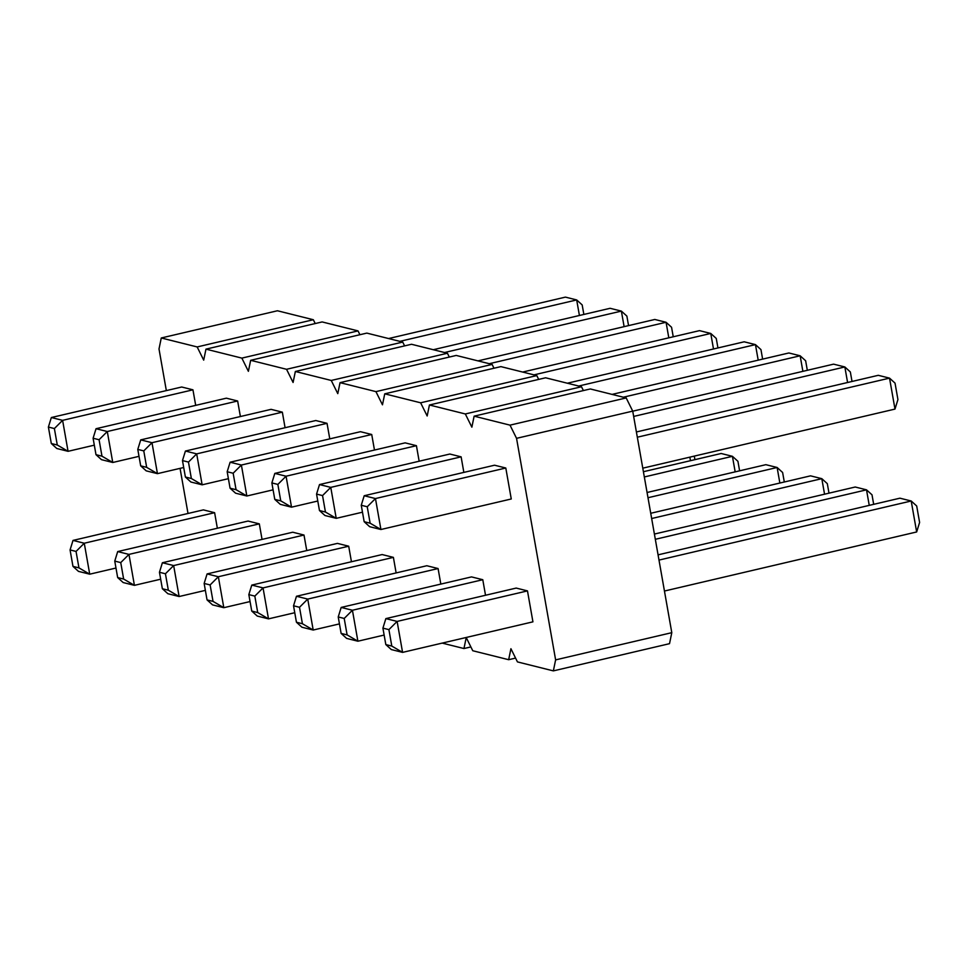 <?xml version="1.0" encoding="UTF-8"?>
<svg xmlns="http://www.w3.org/2000/svg" width="968" height="968" viewBox="0 0 968 968"><rect width="100%" height="100%" fill="white"/><g stroke="black" fill="none" stroke-linecap="round" stroke-linejoin="round"><path stroke-width="1.45" d="M166.339 390.6L159.006 348.964L161.269 337.977L197.169 346.943L203.691 360.132L205.966 349.146L322.138 321.933L358.027 330.899L359.914 334.722M205.966 349.146L241.855 358.112L248.389 371.313L250.651 360.314L286.552 369.292L293.086 382.481L295.349 371.482L331.25 380.46L337.784 393.649L340.046 382.65L375.935 391.629L382.469 404.818L384.744 393.831L420.632 402.797L427.166 415.986L429.429 404.999L465.33 413.965L471.864 427.166L474.126 416.167L510.015 425.146L516.549 438.335L555.62 659.886L553.357 670.885L517.457 661.906L510.922 648.717L508.66 659.704L472.759 650.738L466.225 637.549L463.962 648.536L442.207 643.103M188.01 513.476L180.06 468.355M362.48 512.193L336.223 518.34L325.442 512.036L319.464 510.535L324.958 515.52L336.223 518.34L330.766 487.376L319.5 484.569L449.854 454.028L461.119 456.848L463.853 472.396M384.139 635.056L357.894 641.215L347.113 634.899L341.123 633.411L346.629 638.396L357.894 641.215L352.425 610.251L341.172 607.432L471.513 576.904L482.778 579.711L485.525 595.26M391.798 646.067L402.579 652.384L397.122 621.42L385.857 618.612L516.21 588.072L527.475 590.891L532.932 621.843L402.579 652.384L391.326 649.564L385.821 644.579L382.917 628.135L388.906 629.624L391.798 646.067L385.821 644.579M505.804 468.016L375.463 498.556L364.198 495.737L494.551 465.209L505.804 468.016L511.261 498.98L380.92 529.508L369.655 526.701L364.162 521.704L361.258 505.26L367.235 506.76L370.139 523.204L364.162 521.704M273.085 489.844L246.84 496.003L236.059 489.687L230.069 488.199L235.575 493.184L246.84 496.003L241.383 465.039L230.118 462.22L360.459 431.692L371.724 434.499L374.471 450.047M294.756 612.72L268.499 618.867L263.042 587.903L251.777 585.096L382.13 554.555L393.395 557.374L396.13 572.923M339.453 623.888L313.196 630.035L302.415 623.731L296.438 622.23L301.931 627.228L313.196 630.035L307.739 599.083L296.474 596.264L426.827 565.736L438.081 568.543L440.827 584.091M416.421 445.679L286.068 476.208L274.815 473.4L405.156 442.86L416.421 445.679L419.156 461.216M115.978 568.034L89.722 574.181L78.953 567.877L72.963 566.377L78.468 571.374L89.722 574.181L84.264 543.229L73.011 540.41L203.353 509.882L214.618 512.689L217.352 528.238M94.32 445.159L68.062 451.318L57.281 445.002L51.304 443.513L56.797 448.499L68.062 451.318L62.605 420.354L51.34 417.535L181.694 387.006L192.947 389.826L195.693 405.362M237.644 400.994L107.291 431.522L96.038 428.715L226.379 398.175L237.644 400.994L240.391 416.542M304 535.038L173.659 565.566L162.394 562.747L292.747 532.219L304 535.038L306.747 550.574M160.676 579.203L134.419 585.35L123.638 579.045L117.66 577.557L123.154 582.542L134.419 585.35L128.962 554.398L117.697 551.578L248.05 521.05L259.315 523.857L262.05 539.406M282.341 412.162L151.988 442.703L140.723 439.883L271.076 409.343L282.341 412.162L285.076 427.711M250.059 601.551L223.814 607.698L218.344 576.734L207.091 573.927L337.433 543.387L348.698 546.206L351.444 561.755M228.4 478.676L202.143 484.823L196.686 453.871L185.42 451.052L315.774 420.523L327.027 423.331L329.773 438.879M197.169 346.943L313.329 319.73L315.229 323.554M241.855 358.112L358.027 330.899M161.269 337.977L277.441 310.764L313.329 319.73M250.651 360.314L366.824 333.101L402.724 342.079L404.612 345.891M295.349 371.482L411.521 344.269L447.422 353.247L449.309 357.059M340.046 382.65L456.218 355.438L492.107 364.416L493.995 368.227M384.744 393.831L500.904 366.618L536.804 375.584L538.692 379.408M429.429 404.999L545.601 377.786L581.502 386.752L583.389 390.576M474.126 416.167L590.298 388.954L626.187 397.933L632.721 411.122L671.792 632.673L669.517 643.672L553.357 670.885M555.62 659.886L671.792 632.673M516.549 438.335L632.721 411.122M508.66 659.704L515.569 658.095M510.015 425.146L626.187 397.933M463.962 648.536L470.871 646.926M465.33 413.965L581.502 386.752M420.632 402.797L536.804 375.584M375.935 391.629L492.107 364.416M331.25 380.46L447.422 353.247M286.552 369.292L402.724 342.079M319.5 484.569L316.56 494.091L322.55 495.58L330.766 487.376L461.119 456.848M341.172 607.432L338.231 616.955L344.209 618.455L352.425 610.251L482.778 579.711M388.906 629.624L397.122 621.42L527.475 590.891M367.235 506.76L375.463 498.556L380.92 529.508L370.139 523.204M230.118 462.22L227.177 471.743L233.155 473.243L241.383 465.039L371.724 434.499M251.777 585.096L248.837 594.618L254.826 596.106L263.042 587.903L393.395 557.374M254.826 596.106L257.718 612.562L268.499 618.867L257.246 616.059L251.74 611.062L248.837 594.618M296.474 596.264L293.534 605.786L299.511 607.287L307.739 599.083L438.081 568.543M277.852 484.411L286.068 476.208L291.525 507.171L280.272 504.352L274.767 499.367L271.863 482.923L277.852 484.411L280.756 500.855L274.767 499.367M280.756 500.855L291.525 507.171L317.782 501.025M73.011 540.41L70.071 549.933L76.049 551.433L84.264 543.229L214.618 512.689M51.34 417.535L48.4 427.057L54.377 428.558L62.605 420.354L192.947 389.826M99.075 439.726L107.291 431.522L112.76 462.486L101.495 459.667L95.989 454.682L93.097 438.238L99.075 439.726L101.979 456.182L95.989 454.682M101.979 456.182L112.76 462.486L139.005 456.339M165.431 573.77L173.659 565.566L179.116 596.53L167.851 593.711L162.358 588.726L159.454 572.269L165.431 573.77L168.335 590.214L162.358 588.726M168.335 590.214L179.116 596.53L205.373 590.371M117.697 551.578L114.756 561.101L120.746 562.602L128.962 554.398L259.315 523.857M143.772 450.894L151.988 442.703L157.445 473.654L146.192 470.847L140.687 465.85L137.783 449.406L143.772 450.894L146.664 467.35L140.687 465.85M146.664 467.35L157.445 473.654L183.702 467.508M207.091 573.927L204.151 583.45L210.129 584.938L218.344 576.734L348.698 546.206M210.129 584.938L213.033 601.394L223.814 607.698L212.549 604.879L207.043 599.894L204.151 583.45M185.42 451.052L182.48 460.574L188.47 462.075L196.686 453.871L327.027 423.331M188.47 462.075L191.362 478.519L202.143 484.823L190.877 482.016L185.384 477.018L182.48 460.574M632.733 411.194L833.581 364.149L844.846 366.957L847.581 382.505M633.653 416.434L844.846 366.957L850.34 371.954L852.021 381.465M655.324 539.297L866.505 489.832L869.252 505.381M654.404 534.058L855.24 487.013L866.505 489.832L872.011 494.817L873.68 504.34M658.071 554.846L899.938 498.181L911.203 501L916.66 531.964L919.6 522.442L916.696 505.986L911.203 501L658.99 560.085M664.447 591.037L916.66 531.964M642.776 468.173L894.989 409.089L897.929 399.566L895.037 383.122L889.531 378.125L894.989 409.089M636.399 431.97L878.279 375.318L889.531 378.125L637.319 437.209M578.622 386.038L755.451 344.62L758.198 360.169M567.369 383.219L744.186 341.801L755.451 344.62L760.957 349.605L762.627 359.128M647.072 492.494L765.857 464.676L777.122 467.483L779.857 483.032M647.991 497.733L777.122 467.483L782.616 472.481L784.298 481.991M651.658 518.521L821.808 478.664L824.555 494.2M650.738 513.282L810.555 475.845L821.808 478.664L827.313 483.649L828.995 493.16M612.054 394.399L788.884 352.969L800.149 355.788L802.883 371.337M623.319 397.207L800.149 355.788L805.642 360.774L807.324 370.296M388.591 338.546L565.421 297.115L576.674 299.935L579.421 315.483M399.844 341.353L576.674 299.935L582.179 304.92L583.861 314.443M433.277 349.714L610.106 308.296L621.371 311.103L624.118 326.652M444.542 352.521L621.371 311.103L626.877 316.088L628.547 325.611M689.845 457.15L690.474 460.695M477.974 360.882L654.804 319.464L666.069 322.271L668.803 337.82M489.239 363.702L666.069 322.271L671.562 327.269L673.244 336.779M643.405 471.719L721.16 453.496L732.425 456.315L735.172 471.864M644.325 476.958L732.425 456.315L737.931 461.3L739.6 470.823M522.672 372.051L699.501 330.632L710.754 333.452L713.501 348.988M533.937 374.87L710.754 333.452L716.26 338.437L717.941 347.948M322.55 495.58L325.442 512.036M319.464 510.535L316.56 494.091M341.123 633.411L338.231 616.955M344.209 618.455L347.113 634.899M385.857 618.612L382.917 628.135M364.198 495.737L361.258 505.26M230.069 488.199L227.177 471.743M233.155 473.243L236.059 489.687M257.718 612.562L251.74 611.062M296.438 622.23L293.534 605.786M299.511 607.287L302.415 623.731M274.815 473.4L271.863 482.923M76.049 551.433L78.953 567.877M72.963 566.377L70.071 549.933M54.377 428.558L57.281 445.002M51.304 443.513L48.4 427.057M96.038 428.715L93.097 438.238M162.394 562.747L159.454 572.269M117.66 577.557L114.756 561.101M120.746 562.602L123.638 579.045M140.723 439.883L137.783 449.406M213.033 601.394L207.043 599.894M191.362 478.519L185.384 477.018M694.286 456.109L694.915 459.655"/></g></svg>
